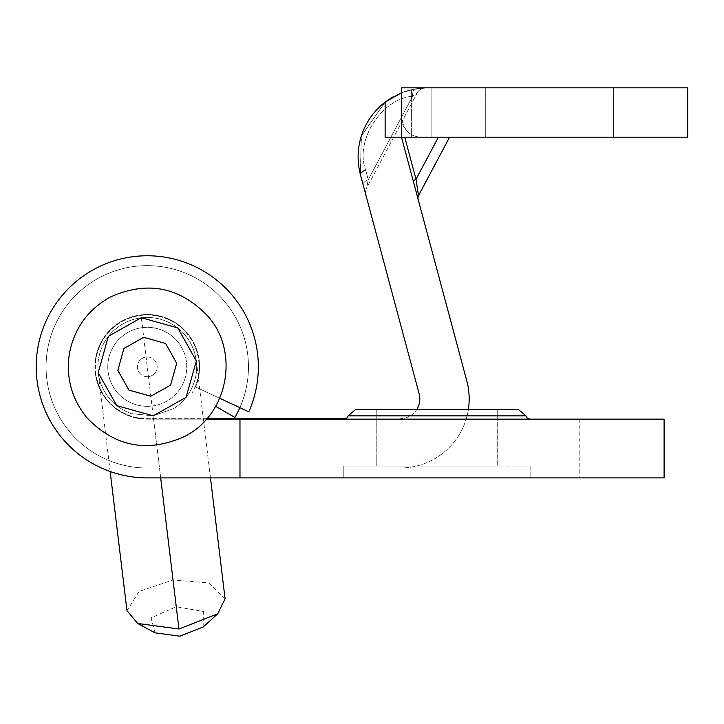 <?xml version="1.0" encoding="UTF-8"?>
<svg xmlns="http://www.w3.org/2000/svg" width="724" height="724" viewBox="0 0 724 724"><rect width="100%" height="100%" fill="white"/><g stroke="black" fill="none" stroke-linecap="round" stroke-linejoin="round"><path stroke-width="0.54" stroke-dasharray="3.62 2.71" d="M348.126 415.866L525.778 415.866L517.986 409.277L376.806 409.277L376.806 466.048L497.252 466.048L376.806 466.048L497.252 466.048L376.806 466.048L376.806 409.277L497.252 409.277L497.252 466.048L497.252 409.277L376.806 409.277L497.252 409.277M343.239 466.048L343.239 477.894L530.828 477.894L343.239 477.894L530.828 477.894L343.239 477.894L343.239 466.048L530.828 466.048L530.828 477.894L530.828 466.048L343.239 466.048M199.598 366.824A52.327 52.327 0 0 1 195.552 386.996A52.327 52.327 0 0 0 199.598 366.824A52.327 52.327 0 0 1 195.552 386.996L248.812 411.829L195.552 386.996A52.327 52.327 0 0 0 147.271 314.506A52.327 52.327 0 0 0 94.944 366.824A52.327 52.327 0 0 1 147.271 314.506A52.327 52.327 0 0 1 199.598 366.824A52.327 52.327 0 0 0 147.271 314.506A52.327 52.327 0 0 0 94.944 366.824A52.327 52.327 0 0 1 147.271 314.506A52.327 52.327 0 0 1 199.598 366.824M437.034 419.151L344.226 419.151L437.034 419.151M206.43 419.151L147.271 419.151A52.327 52.327 0 0 1 94.944 366.824A52.327 52.327 0 0 0 147.271 419.151L579.2 419.151L147.271 419.151L239.979 419.151L239.979 477.894L147.271 477.894A111.071 111.071 0 0 1 36.2 366.824A111.071 111.071 0 0 0 147.271 477.894A111.071 111.071 0 0 1 36.2 366.824A111.071 111.071 0 0 1 147.271 255.762A111.071 111.071 0 0 1 258.332 366.824A111.071 111.071 0 0 0 147.271 255.762A111.071 111.071 0 0 0 36.2 366.824A111.071 111.071 0 0 1 147.271 255.762A111.071 111.071 0 0 1 248.812 411.829L219.725 398.263M518.158 409.277L356.072 409.277L348.289 415.866L437.034 415.866L348.289 415.866L346.968 418.201L344.398 419.151M239.979 419.151L239.979 477.894L239.979 419.151L664.107 419.151L664.107 477.894L147.271 477.894M258.332 366.824A111.071 111.071 0 0 1 248.812 411.829A111.071 111.071 0 0 0 258.332 366.824M147.271 419.151A52.327 52.327 0 0 1 94.944 366.824A52.327 52.327 0 0 0 147.271 419.151M579.2 419.151L579.2 477.894L579.2 419.151M416.879 409.277A19.747 19.747 0 0 1 400.073 418.662A19.747 19.747 0 0 0 419.142 393.802L360.471 174.819L361.294 136.203L385.123 102.129L401.494 92.79A69.106 69.106 0 0 1 411.368 89.667L427.223 87.821L411.368 89.667A69.106 69.106 0 0 0 401.494 92.79L415.286 88.862L425.612 87.839L415.286 88.862L401.494 92.79L415.286 88.862L425.612 87.839L415.286 88.862A9.874 4.091 80.1 0 0 412.635 96.274L368.263 179.715L366.715 187.887L417.124 93.079L412.635 96.274L417.124 93.079L366.715 187.887L368.263 179.715L366.715 187.887L368.263 179.715L365.647 169.95A9.874 3.62 -15 0 0 360.471 174.819A9.874 3.62 -15 0 1 365.647 169.95A9.874 3.62 -15 0 0 360.471 174.819L361.294 136.203L385.123 102.129L361.294 136.203L360.471 174.819A69.106 69.106 0 0 1 385.123 102.129L385.123 137.189L401.494 137.189L466.826 381.023A69.106 69.106 0 0 1 400.073 468.021A69.106 69.106 0 0 0 468.401 409.277M431.106 87.821L401.494 87.821L401.494 117.442C403.53 130.148 410.11 136.727 421.232 137.189L687.8 137.189L687.8 87.821L401.494 87.821L401.494 117.442A19.747 19.747 0 0 0 421.232 137.189L431.106 137.189L431.106 87.821L401.494 87.821L401.494 137.189L404.734 137.189L401.494 137.189L413.422 181.724L401.494 137.189L431.106 137.189L401.494 137.189L411.368 137.189L411.368 89.667L411.368 137.189L431.106 137.189L431.106 87.821L427.223 87.821L431.106 87.821L431.106 137.189L431.106 87.821M215.671 406.318L234.902 417.422A101.197 101.197 0 0 0 181.878 271.735A101.197 101.197 0 0 0 47.612 349.258A101.197 101.197 0 0 0 147.271 468.021L400.073 468.021L147.271 468.021A101.197 101.197 0 0 1 47.042 352.859A101.197 101.197 0 0 1 174.927 269.482A101.197 101.197 0 0 1 239.861 407.657M346.144 418.662L147.271 418.662A51.829 51.829 0 0 1 96.22 357.828A51.829 51.829 0 0 1 165 318.126A51.829 51.829 0 0 1 192.159 392.743A51.829 51.829 0 0 0 165 318.126A51.829 51.829 0 0 0 96.22 357.828A51.829 51.829 0 0 0 147.271 418.662L206.865 418.662M613.653 137.189L485.306 137.189L613.653 137.189L485.306 137.189L613.653 137.189L613.653 87.821L613.653 137.189L613.653 87.821L485.306 87.821L485.306 137.189L485.306 87.821L613.653 87.821L613.653 137.189M485.306 87.821L613.653 87.821L485.306 87.821L485.306 137.189L485.306 87.821M360.471 174.819L363.086 184.584A9.874 3.62 -15 0 1 368.263 179.715A9.874 3.62 165 0 0 363.086 184.584A9.874 3.62 -15 0 1 368.263 179.715A9.874 3.62 165 0 0 363.086 184.584M366.715 187.887A9.874 9.874 0 0 0 365.901 195.073A9.874 9.874 0 0 1 365.557 192.521A9.874 9.874 0 0 0 365.901 195.073A9.874 9.874 0 0 1 366.715 187.887A9.874 9.874 0 0 0 365.901 195.073A9.874 9.874 0 0 1 366.715 187.887L417.124 93.079L412.635 96.274L417.124 93.079L366.715 187.887M401.467 92.799L392.661 97.088L401.467 92.799M385.123 102.129L361.439 135.75L360.262 174.032M365.647 169.95L368.263 179.715L365.647 169.95C354.534 140.909 381.62 98.446 412.635 96.274C381.62 98.446 354.534 140.909 365.647 169.95C354.534 140.909 381.62 98.446 412.635 96.274L368.263 179.715L412.635 96.274C381.62 98.446 354.534 140.909 365.647 169.95L368.263 179.715L412.635 96.274A9.874 4.091 -99.9 0 1 415.286 88.862A9.874 4.091 80.1 0 0 412.635 96.274A9.874 4.091 -99.9 0 1 415.286 88.862L401.494 92.79L401.494 137.189L413.422 181.724A4.932 1.81 -15 0 1 416.01 179.29L418.517 195.607L416.01 179.29A4.932 1.81 -15 0 0 413.422 181.724L418.11 199.2L413.422 181.724A4.932 1.81 -15 0 1 416.01 179.29L404.734 137.189L449.577 137.189L438.4 137.189L449.577 137.189L418.517 195.607L449.577 137.189L401.494 137.189L404.734 137.189L416.01 179.29L438.4 137.189L416.01 179.29L404.734 137.189M425.612 87.839A9.874 9.874 0 0 0 417.124 93.079A9.874 9.874 0 0 1 425.612 87.839A9.874 9.874 0 0 0 417.124 93.079A9.874 9.874 0 0 1 425.612 87.839A9.874 9.874 0 0 0 417.124 93.079A9.874 9.874 0 0 1 425.612 87.839A9.874 9.874 0 0 0 417.124 93.079M418.11 199.2A4.932 4.932 0 0 1 418.517 195.607A4.932 4.932 0 0 0 418.11 199.2L413.422 181.724L418.11 199.2A4.932 4.932 0 0 1 418.517 195.607L449.577 137.189M418.517 195.607L416.01 179.29L438.4 137.189M413.422 181.724L401.494 137.189L385.123 137.189L401.494 137.189L401.494 92.79M155.008 632.83L151.099 617.844L176.267 606.721L203.372 611.527L203.136 627.02M225.073 598.739L208.72 582.983L173.036 579.942L139.08 591.418L126.972 610.604M152.004 406.037A39.494 39.494 0 0 0 186.475 362.091A39.494 39.494 0 0 0 142.528 327.619A39.494 39.494 0 0 0 108.066 371.566A39.494 39.494 0 0 0 152.004 406.037A39.494 39.494 0 0 0 186.475 362.091A39.494 39.494 0 0 0 142.528 327.619A39.494 39.494 0 0 0 108.066 371.566A39.494 39.494 0 0 0 152.004 406.037M100.717 383.539C106.428 398.137 116.627 408.173 131.315 413.648L153.189 415.829L131.315 413.648C116.627 408.173 106.428 398.137 100.717 383.539C95.84 368.652 97.324 354.416 105.179 340.85C97.324 354.416 95.84 368.652 100.717 383.539M141.334 317.718C125.831 320.044 113.777 327.755 105.179 340.85C113.777 327.755 125.831 320.044 141.334 317.718C156.936 316.288 170.484 320.904 181.959 331.574C192.81 342.877 197.643 356.344 196.466 371.964C194.394 387.503 186.882 399.675 173.923 408.49L153.189 415.829L173.923 408.49C186.882 399.675 194.394 387.503 196.466 371.964C197.643 356.344 192.81 342.877 181.959 331.574C170.484 320.904 156.936 316.288 141.334 317.718L173.036 579.942M160.692 477.894L153.189 415.829M121.885 336.579A39.494 39.494 0 0 0 117.017 392.209A39.494 39.494 0 0 0 172.656 397.078A39.494 39.494 0 0 0 177.516 341.447A39.494 39.494 0 0 0 121.885 336.579A39.494 39.494 0 0 0 117.017 392.209A39.494 39.494 0 0 0 172.656 397.078A39.494 39.494 0 0 0 177.516 341.447A39.494 39.494 0 0 0 121.885 336.579M177.525 341.438A39.494 39.494 0 0 1 172.656 397.078A39.494 39.494 0 0 1 117.017 392.209A39.494 39.494 0 0 1 121.885 336.579A39.494 39.494 0 0 1 177.525 341.438A39.494 39.494 0 0 1 172.656 397.078A39.494 39.494 0 0 1 117.017 392.209A39.494 39.494 0 0 1 121.885 336.579A39.494 39.494 0 0 1 177.525 341.438M153.615 374.389A9.874 9.874 0 0 0 154.827 360.48A9.874 9.874 0 0 0 140.927 359.267A9.874 9.874 0 0 0 139.705 373.177A9.874 9.874 0 0 0 153.615 374.389A9.874 9.874 0 0 0 154.827 360.48A9.874 9.874 0 0 0 140.927 359.267A9.874 9.874 0 0 0 139.705 373.177A9.874 9.874 0 0 0 153.615 374.389M529.669 419.151L527.099 418.201L525.778 415.866L437.034 415.866L525.941 415.866M110.157 471.514L98.256 373.095M210.467 477.894L196.358 361.24"/><path stroke-width="1.09" d="M356.072 409.277L518.158 409.277L525.941 415.866L348.126 415.866L346.796 418.201L344.226 419.151M497.252 409.277L517.986 409.277M147.271 477.894L239.979 477.894L239.979 419.151L664.107 419.151L664.107 477.894L147.271 477.894A111.071 111.071 0 0 1 36.2 366.824A111.071 111.071 0 0 1 147.271 255.762A111.071 111.071 0 0 1 248.812 411.829L219.725 398.263M206.43 419.151L239.979 419.151M468.401 409.277A69.106 69.106 0 0 0 466.826 381.023L401.494 137.189L687.8 137.189L687.8 87.821L401.494 87.821L401.494 137.189L385.123 137.189L385.123 102.129A69.106 69.106 0 0 0 360.471 174.819L363.086 184.584L360.471 174.819A9.874 3.62 -15 0 1 365.647 169.95M416.879 409.277A19.747 19.747 0 0 0 419.142 393.802L363.086 184.584M206.865 418.662L346.144 418.662M239.861 407.657A101.197 101.197 0 0 1 234.902 417.422L215.671 406.318M401.494 92.79L385.123 102.129L392.661 97.088L385.123 102.129M360.262 174.032L360.471 174.819M404.734 137.189L416.01 179.29A4.932 1.81 -15 0 0 413.422 181.724M438.4 137.189L416.01 179.29L418.517 195.607A4.932 4.932 0 0 0 418.11 199.2M449.577 137.189L418.517 195.607M178.955 629.002L217.752 613.78L203.136 627.02L179.823 636.179L155.008 632.83L137.65 623.455L178.955 629.002L160.692 477.894M110.157 471.514L126.972 610.604L137.65 623.445M153.18 415.829L116.772 405.657L98.211 372.715L108.383 336.289L141.334 317.718L177.833 327.963L196.322 360.95L186.095 397.322L153.18 415.829M143.705 337.33L123.904 348.488L117.822 370.371L128.953 390.118L150.818 396.227L170.574 385.114L176.719 363.276L165.624 343.475L143.705 337.33M217.752 613.78L225.073 598.739L210.467 477.894M348.126 415.866L355.909 409.277M525.941 415.866L527.262 418.201L529.832 419.151M207.77 316.062C240.033 351.973 227.97 414.933 184.71 436.373C147.642 453.197 114.989 446.943 86.762 417.594C71.658 398.87 65.857 377.602 69.368 353.792C74.147 328.723 87.631 309.881 109.822 297.283C146.9 280.459 179.552 286.713 207.77 316.062"/></g></svg>
